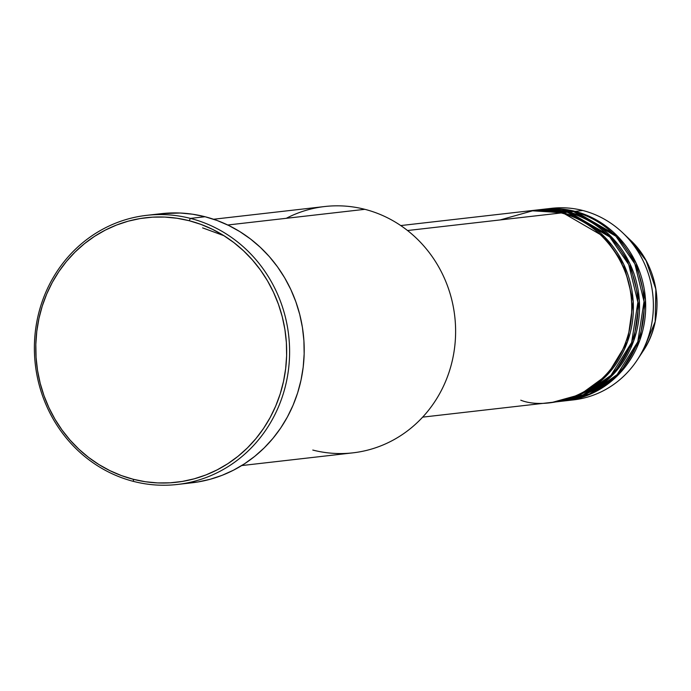 <?xml version="1.0" encoding="UTF-8"?>
<svg xmlns="http://www.w3.org/2000/svg" width="691" height="691" viewBox="0 0 691 691"><rect width="100%" height="100%" fill="white"/><g stroke="black" fill="none" stroke-linecap="round" stroke-linejoin="round"><path stroke-width="1.04" d="M565.799 400.771A96.412 90.771 83.5 0 1 565.031 400.858L592.386 393.248L619.792 373.27L639.84 340.231L645.506 300.119L636.057 262.977L617.123 235.743L575.085 211.36L582.772 210.487L575.085 211.36A96.412 90.771 83.5 0 0 543.895 209.192A96.412 90.771 83.5 0 0 543.126 209.287L575.085 211.36A96.412 90.771 83.5 0 1 645.567 311.287A96.412 90.771 83.5 0 1 565.799 400.771L573.487 399.89A96.412 90.771 -96.5 0 0 653.254 310.414A96.412 90.771 -96.5 0 0 582.772 210.487A96.412 90.771 83.5 0 1 622.755 232.85L630.166 239.907L646.059 260.619L655.863 289.158L655.163 321.669L642.906 351.365A84.57 79.62 -96.5 0 0 630.166 239.907C660.009 267.201 665.83 318.041 642.906 351.365L637.292 359.925A96.412 90.771 83.5 0 1 569.634 400.244M616.657 376.474L613.383 378.288M605.1 382.011L602.733 382.866M422.65 417.139L551.962 402.352A96.412 90.771 -96.5 0 0 631.729 312.876A96.412 90.771 -96.5 0 0 561.247 212.949L533.927 210.427L500.154 219.937M553.5 402.179L558.112 401.652A96.412 90.771 -96.5 0 0 637.879 312.168A96.412 90.771 -96.5 0 0 567.397 212.241L562.785 212.768A96.412 90.771 83.5 0 0 531.595 210.6A96.412 90.771 83.5 0 0 530.826 210.695L562.785 212.768A96.412 90.771 83.5 0 1 633.267 312.695A96.412 90.771 83.5 0 1 553.5 402.179A96.412 90.771 83.5 0 1 552.731 402.257L580.077 394.656L607.493 374.677L627.532 341.639L633.206 301.526L623.757 264.385L604.824 237.151L562.785 212.768L567.397 212.241L533.132 210.479M559.65 401.471L564.262 400.944A96.412 90.771 -96.5 0 0 644.029 311.468A96.412 90.771 -96.5 0 0 573.547 211.541L568.935 212.068A96.412 90.771 83.5 0 0 537.745 209.9A96.412 90.771 83.5 0 0 536.976 209.986L568.935 212.068A96.412 90.771 83.5 0 1 639.417 311.995A96.412 90.771 83.5 0 1 559.65 401.471A96.412 90.771 83.5 0 1 558.881 401.557L586.227 393.956L613.643 373.978L633.682 340.939L639.356 300.827L629.907 263.686L610.974 236.452L568.935 212.068L573.547 211.541L539.282 209.779M241.72 465.561L352.902 452.847A123.957 116.701 -96.5 0 0 455.455 337.795A123.957 116.701 -96.5 0 0 364.839 209.321A123.957 116.701 83.5 0 1 452.683 358.931A123.957 116.701 83.5 0 1 312.79 450.057M190.422 218.399L189.179 220.714A133.138 125.347 83.5 0 1 283.517 381.406A133.138 125.347 83.5 0 1 133.268 479.278L133.562 481.42A135.436 127.507 -96.5 0 0 286.402 381.855A135.436 127.507 -96.5 0 0 190.422 218.399A135.436 127.507 83.5 0 1 289.434 358.776A135.436 127.507 83.5 0 1 177.38 484.469A135.436 127.507 83.5 0 1 133.562 481.42A135.436 127.507 83.5 0 1 34.55 341.043A135.436 127.507 83.5 0 1 146.604 215.35A135.436 127.507 83.5 0 1 190.422 218.399L205.037 216.732L190.422 218.399A135.436 127.507 -96.5 0 0 37.59 317.964A135.436 127.507 -96.5 0 0 133.562 481.42L133.268 479.278L145.395 481.739L157.669 482.923L169.977 482.828L182.199 481.454L194.223 478.82L205.927 474.942L217.199 469.854L227.935 463.618L238.032 456.293L247.378 447.941L255.903 438.638L263.513 428.489L270.138 417.58L275.718 406.023L280.192 393.922L283.517 381.406L285.668 368.579L286.627 355.58L286.368 342.52L284.908 329.538L282.256 316.754L278.438 304.29L273.489 292.258L267.469 280.788L260.412 269.982L252.405 259.954L243.526 250.79L233.852 242.576L223.469 235.398L212.5 229.326L201.029 224.42L189.179 220.714L177.051 218.261L164.778 217.069L152.469 217.164L140.247 218.537L128.224 221.172L116.52 225.05L105.248 230.138L94.512 236.374L84.414 243.707L75.069 252.06L66.543 261.353L58.934 271.503L52.309 282.412L46.729 293.969L42.255 306.07L38.929 318.586L36.778 331.412L35.82 344.412L36.079 357.472L37.539 370.454L40.19 383.237L44.008 395.71L48.957 407.733L54.978 419.204L62.035 430.009L70.041 440.046L78.921 449.21L88.595 457.416L98.977 464.594L109.947 470.666L121.417 475.581L133.268 479.278A133.138 125.347 83.5 0 1 38.929 318.586A133.138 125.347 83.5 0 1 189.179 220.714L190.422 218.399M520.772 400.184C545.855 410.601 613.383 398.292 629.57 329.305C643.347 259.704 587.972 215.834 561.247 212.949L407.526 230.526L561.247 212.949A96.412 90.771 -96.5 0 0 530.057 210.781L400.737 225.568M286.29 218.304A123.957 116.701 83.5 0 1 364.839 209.321L227.745 224.998L364.839 209.321A123.957 116.701 -96.5 0 0 324.727 206.531L213.554 219.246M177.38 484.469L191.986 482.793A135.436 127.507 -96.5 0 0 304.04 357.1A135.436 127.507 -96.5 0 0 205.037 216.732A135.436 127.507 -96.5 0 0 161.21 213.683L146.604 215.35M622.755 232.85A96.412 90.771 83.5 0 1 637.292 359.925M561.956 401.177L589.345 394.103L617.115 374.652L637.776 341.846L644.029 301.518L634.865 263.902L615.906 236.244L573.547 211.541A96.412 90.771 -96.5 0 0 542.357 209.373L537.745 209.9M547.747 208.846A96.412 90.771 83.5 0 1 582.772 210.487A96.412 90.771 -96.5 0 0 551.582 208.319L543.895 209.192M161.055 213.7L180.213 213.018L192.703 214.227L205.037 216.732L217.086 220.489L228.756 225.491L239.924 231.666L250.479 238.965L260.317 247.318L269.36 256.637L277.497 266.847L284.675 277.834L290.807 289.503L295.834 301.742L299.721 314.422L302.416 327.43L303.902 340.637L304.161 353.922L303.194 367.146L301.008 380.188L297.622 392.92L293.07 405.228L287.396 416.984L280.658 428.083L272.91 438.405L264.238 447.863L254.729 456.362L244.459 463.825L233.541 470.165L222.07 475.339L210.168 479.278L197.937 481.964L185.499 483.363M555.806 401.877L583.195 394.811L610.965 375.351L631.626 342.546L637.879 302.217L628.715 264.601L609.756 236.953L567.397 212.241A96.412 90.771 -96.5 0 0 536.207 210.073L531.595 210.6M223.988 235.717L202.627 227.875M597.162 387.867L588.68 392.142M575.534 396.625L572.839 397.247M591.012 388.567L582.53 392.842"/></g></svg>
